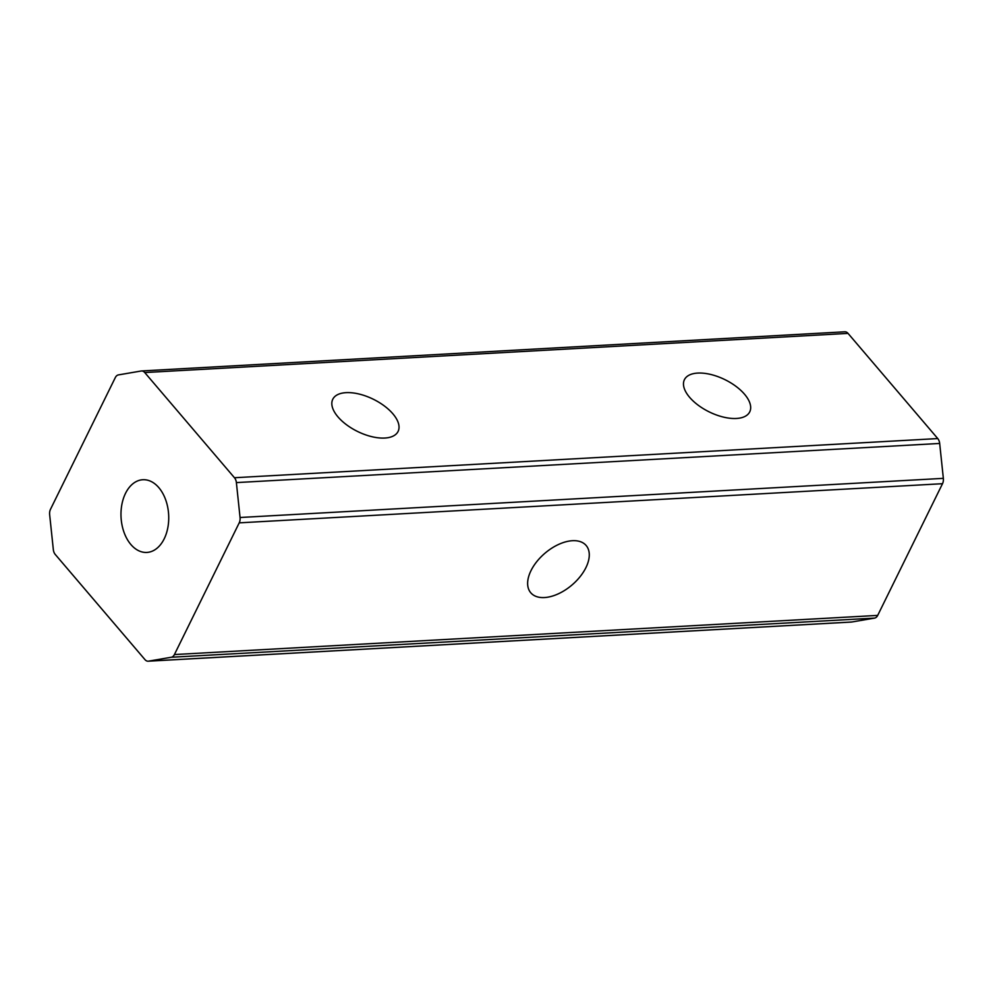 <?xml version="1.0" encoding="UTF-8"?>
<svg xmlns="http://www.w3.org/2000/svg" width="993" height="993" viewBox="0 0 993 993"><rect width="100%" height="100%" fill="white"/><g stroke="black" fill="none" stroke-linecap="round" stroke-linejoin="round"><path stroke-width="1.49" d="M337.955 416.874A36.406 17.948 -153.8 0 1 332.767 399.273A36.406 17.948 -153.8 0 1 359.143 394.047A36.406 17.948 -153.8 0 1 392.893 413.82A36.406 17.948 -153.8 0 1 398.094 431.421A36.406 17.948 -153.8 0 1 371.705 436.647A36.406 17.948 -153.8 0 1 337.955 416.874M689.601 397.299A36.406 17.948 -153.8 0 1 684.413 379.698A36.406 17.948 -153.8 0 1 710.789 374.473A36.406 17.948 -153.8 0 1 744.539 394.233A36.406 17.948 -153.8 0 1 749.74 411.847A36.406 17.948 -153.8 0 1 723.351 417.072A36.406 17.948 -153.8 0 1 689.601 397.299M158.843 487.662A36.406 23.832 -93.2 0 0 142.831 479.731A36.406 23.832 -93.2 0 0 121.841 504.68A36.406 23.832 -93.2 0 0 130.865 544.499A36.406 23.832 -93.2 0 0 146.877 552.431A36.406 23.832 -93.2 0 0 167.867 527.482A36.406 23.832 -93.2 0 0 158.843 487.662M585.932 567.599A36.406 20.865 139.5 0 0 586.155 545.505A36.406 20.865 139.5 0 0 558.699 544.387A36.406 20.865 139.5 0 0 530.982 570.665A36.406 20.865 139.5 0 0 530.759 592.759A36.406 20.865 139.5 0 0 558.203 593.876A36.406 20.865 139.5 0 0 585.932 567.599M55.236 554.429L144.966 659.613A7.286 4.766 -93.2 0 0 148.168 661.201A7.286 4.766 -93.2 0 0 148.528 661.152L171.292 657.254A7.286 4.766 -93.2 0 0 174.408 654.561L239.214 522.852A7.286 4.766 -93.2 0 0 240.058 517.502L236.384 482.598A7.286 4.766 -93.2 0 0 234.46 477.732L144.742 372.549A7.286 4.766 -93.2 0 0 141.54 370.96A7.286 4.766 -93.2 0 0 141.18 370.997L118.415 374.907A7.286 4.766 -93.2 0 0 115.3 377.601L50.494 509.297A7.286 4.766 -93.2 0 0 49.65 514.647L53.324 549.551A7.286 4.766 -93.2 0 0 55.236 554.429M851.1 622.04A7.286 4.766 -93.2 0 0 851.46 622.04A7.286 4.766 -93.2 0 0 851.82 622.003L874.585 618.093A7.286 4.766 -93.2 0 0 877.7 615.399L942.506 483.703A7.286 4.766 -93.2 0 0 943.35 478.353L939.676 443.449A7.286 4.766 -93.2 0 0 937.764 438.571L848.034 333.387A7.286 4.766 -93.2 0 0 844.832 331.799A7.286 4.766 -93.2 0 0 844.472 331.848M942.506 483.703L239.214 522.852M174.408 654.561L877.7 615.399M848.034 333.387L144.742 372.549M234.46 477.732L937.764 438.571M939.676 443.449L236.384 482.598M240.058 517.502L943.35 478.353M874.585 618.093L171.292 657.254M148.528 661.152L851.82 622.003M851.46 622.04L148.168 661.201M844.832 331.799L141.54 370.96"/></g></svg>
